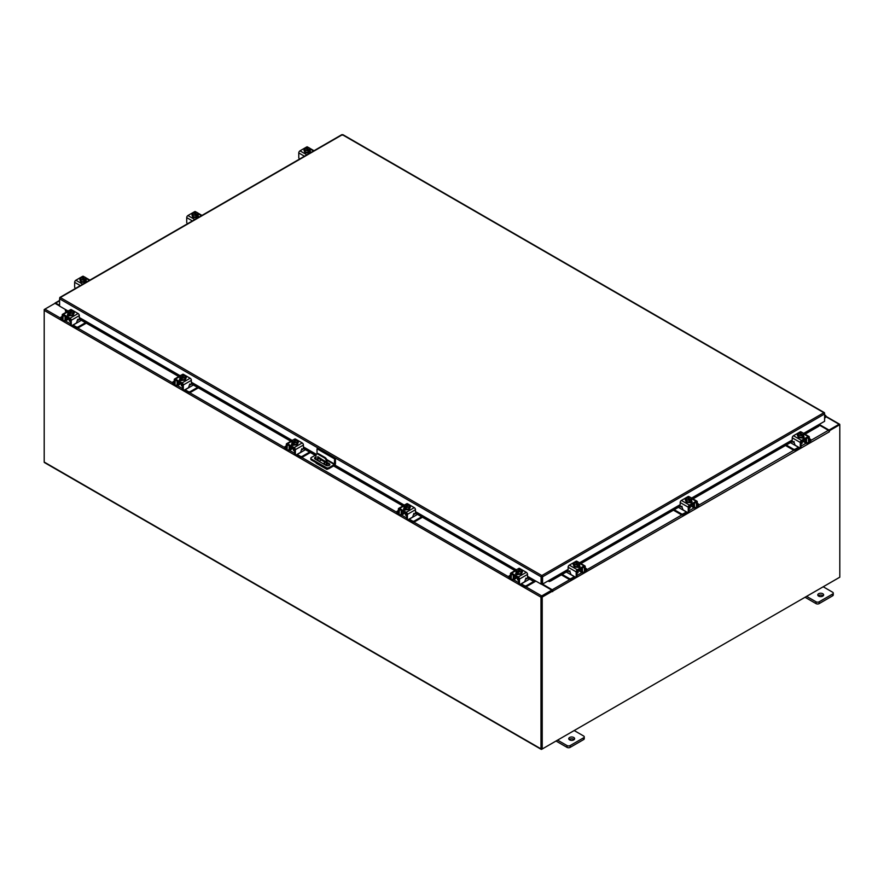 <?xml version="1.0" encoding="UTF-8"?>
<svg xmlns="http://www.w3.org/2000/svg" width="884" height="884" viewBox="0 0 884 884"><rect width="100%" height="100%" fill="white"/><g stroke="black" fill="none" stroke-linecap="round" stroke-linejoin="round"><path stroke-width="1.33" d="M824.606 416.397L825.369 416.253L824.606 417.657M824.606 415.745A1.47 0.851 -60 0 1 825.612 415.469A1.47 0.851 -60 0 1 825.855 415.767A1.47 0.851 -60 0 1 825.236 417.668L824.606 418.298M573.771 737.488A2.939 1.691 0 0 0 570.567 737.123A2.939 1.691 0 0 0 568.755 738.692A2.939 1.691 0 0 0 569.616 739.886A2.939 1.691 0 0 0 572.821 740.251A2.939 1.691 0 0 0 574.633 738.692A2.939 1.691 0 0 0 573.771 737.488M574.18 739.588A2.939 1.691 0 0 0 573.771 739.289A2.939 1.691 0 0 0 569.208 739.588M557.583 740.129L567.009 745.566A2.232 1.293 0 0 0 570.158 745.566L583.606 737.797A2.232 1.293 0 0 0 584.258 736.891A2.232 1.293 0 0 0 583.606 735.985L574.191 730.549M570.158 745.566L570.158 747.367L583.606 739.599L583.606 737.797M556.025 741.024L567.009 747.367L567.009 745.566M584.258 736.891L584.258 738.692A2.232 1.293 180 0 1 583.606 739.599M570.158 747.367A2.232 1.293 180 0 1 567.009 747.367M325.334 464.973L324.826 463.978L324.317 464.387M327.942 468.918L327.456 469.194A1.525 0.884 120 0 1 326.693 469.271A1.525 0.884 120 0 1 326.384 468.631L311.345 459.956A1.834 1.061 180 0 1 310.814 459.205L310.814 458.255A1.834 1.061 0 0 0 311.345 458.995L326.351 467.658A1.834 1.061 0 0 0 328.947 467.658L334.373 464.531L326.936 460.233M326.373 465.548L326.373 461.437A2.939 1.691 -120 0 0 324.306 457.835L318.074 454.243A2.939 1.691 -120 0 0 316.605 454.1A2.939 1.691 -120 0 0 315.997 455.437L315.997 459.592M321.29 460.012L319.246 461.183M326.693 469.271L316.317 463.282A1.525 0.884 -60 0 1 316.008 462.641M324.306 457.835L324.969 457.459L318.737 453.857L318.074 454.243M327.047 465.735L327.047 461.05L326.373 461.437M317.301 460.343L317.809 456.641L325.08 461.437L325.08 462.63L323.069 463.669L318.24 460.873M325.08 462.586L323.279 463.514M317.301 460.233L317.964 459.846L317.964 456.73M317.964 459.846L318.472 460.741M316.98 453.967A2.939 1.691 60 0 1 317.279 453.713A2.939 1.691 60 0 1 318.737 453.857M324.969 457.459A2.939 1.691 60 0 1 327.047 461.05M317.024 453.857L317.024 448.763L317.853 448.276L335.445 458.442L335.445 463.614A1.525 0.884 120 0 1 334.373 465.481L328.947 468.619A1.834 1.061 180 0 1 326.351 468.619L326.351 467.658M310.814 458.255A1.834 1.061 0 0 1 311.345 457.503L316.107 454.752M335.445 458.442L334.616 458.918L334.373 464.531M317.024 448.763L334.616 458.918M325.08 462.188L318.306 458.277A2.199 1.271 0 0 0 317.964 458.122M315.997 457.978A2.199 1.271 0 0 0 314.715 458.697M329.688 464.995A2.199 1.271 0 0 0 329.202 464.575L327.047 463.327M315.997 457.028A2.199 1.271 0 0 0 314.549 458.221A2.199 1.271 0 0 0 315.19 459.116L326.086 465.415A2.199 1.271 0 0 0 328.494 465.691A2.199 1.271 0 0 0 329.854 464.509A2.199 1.271 0 0 0 329.202 463.614L327.047 462.365M325.058 461.216L318.306 457.326A2.199 1.271 0 0 0 317.964 457.161M822.783 593.728A2.939 1.691 0 0 0 819.579 593.352A2.939 1.691 0 0 0 817.777 594.921A2.939 1.691 0 0 0 818.628 596.125A2.939 1.691 0 0 0 821.833 596.49A2.939 1.691 0 0 0 823.645 594.921A2.939 1.691 0 0 0 822.783 593.728M823.192 595.827A2.939 1.691 0 0 0 822.783 595.529A2.939 1.691 0 0 0 818.219 595.827M806.595 596.357L816.02 601.794A2.232 1.293 0 0 0 819.17 601.794L832.617 594.037A2.232 1.293 0 0 0 833.269 593.131A2.232 1.293 0 0 0 832.617 592.214L823.203 586.777M819.17 601.794L819.17 603.606L832.617 595.838L832.617 594.037M805.037 597.264L816.02 603.606L816.02 601.794M833.269 593.131L833.269 594.932A2.232 1.293 180 0 1 832.617 595.838M819.17 603.606A2.232 1.293 180 0 1 816.02 603.606M292.582 448.066A2.343 1.348 -0 0 0 293.212 448.729A2.343 1.348 -0 0 0 294.372 449.094M286.317 445.79L285.245 446.409A1.403 0.818 -0 0 0 284.825 446.984A1.403 0.818 -0 0 0 285.245 447.558L286.328 449.105M288.018 450.078L288.394 450.299A2.177 1.249 -120 0 0 289.477 450.398A2.177 1.249 -120 0 0 289.93 449.404L292.416 447.967M290.471 446.365L289.93 449.404M289.499 445.801A2.055 1.182 -120 0 0 289.145 446.696L289.145 448.95A1.061 0.608 60 0 1 288.924 449.437M285.245 447.558L286.317 448.188M285.245 448.475A1.403 0.818 180 0 1 284.825 447.901L284.825 446.984M300.847 451.558L301.842 451.779L297.19 454.464L300.35 456.288A1.403 0.818 -0 0 0 302.339 456.288L309.61 452.089M301.842 451.779L305.455 449.691M302.339 456.288L302.339 457.194L310.394 452.542M296.46 454.741A2.177 1.249 -120 0 0 297.19 455.37L300.35 457.194L300.35 456.288M302.339 457.194A1.403 0.818 180 0 1 300.35 457.194M290.471 446.84L294.582 449.216L294.582 453.724L295.367 454.177L295.367 449.669A1.702 0.983 -120 0 0 294.162 447.591L287.521 443.757A1.702 0.983 -120 0 0 286.67 443.669A1.702 0.983 -120 0 0 286.317 444.453L286.317 448.95L287.112 449.404L287.234 444.63L294.582 449.216M297.775 443.105A2.939 1.691 180 0 1 297.809 443.348A2.939 1.691 180 0 1 295.996 444.906A2.939 1.691 180 0 1 292.792 444.541A2.939 1.691 180 0 1 291.93 443.348A2.939 1.691 180 0 1 291.963 443.105M294.063 444.497A2.939 1.691 180 0 1 292.792 444.066A2.939 1.691 180 0 1 292.052 443.337M292.007 443.238A2.939 1.691 180 0 1 291.93 442.862A2.939 1.691 180 0 1 292.007 442.497M296.969 444.077L296.969 442.442L294.107 442.884L293.366 442.287L293.366 443.238L292.007 441.68L292.007 443.315A2.961 1.713 -0 0 0 292.007 443.315L294.096 444.519A2.961 1.713 -0 0 0 294.107 444.519L296.969 444.077L297.731 442.42A2.939 1.691 180 0 1 297.809 442.862A2.939 1.691 180 0 1 296.98 444.044M296.902 444.088A2.939 1.691 180 0 1 294.162 444.508M292.35 445.127A2.939 1.691 180 0 1 291.985 444.575M293.4 448.829L293.4 450.055A1.47 0.851 -0 0 0 293.831 450.652A1.47 0.851 -0 0 0 294.582 450.884M294.107 442.884L294.107 444.519L294.096 442.884A2.961 1.713 -0 0 0 294.107 442.884M294.339 439.591A2.575 1.481 180 0 1 296.35 439.834L295.643 439.58A2.961 1.713 -0 0 0 295.632 439.58L292.77 440.022L292.007 441.668A2.961 1.713 180 0 1 292.007 441.668L292.007 443.304M292.748 441.934L296.35 439.834L296.372 440.541M295.4 442.497A2.575 1.481 180 0 1 293.389 442.254L296.969 440.188L297.731 440.784L296.969 442.442M298.14 442.751A1.646 0.95 180 0 0 297.72 442.464L297.731 440.784M297.311 441.503A2.575 1.481 180 0 1 295.665 442.453M292.77 441.901A2.575 1.481 180 0 1 292.35 440.74M292.748 442.884L293.366 442.519M296.969 440.188L296.991 440.199A2.575 1.481 180 0 1 297.389 441.359M292.427 440.586A2.575 1.481 180 0 1 294.074 439.635M291.753 444.762A1.646 0.95 180 0 1 292.029 444.553L292.449 444.309M294.317 445.006A1.646 0.95 180 0 1 292.029 444.983A1.646 0.95 180 0 1 291.543 444.309A1.646 0.95 180 0 1 291.985 443.669M295.367 454.177A1.47 0.851 120 0 0 295.676 454.851A1.47 0.851 120 0 0 296.405 454.774L300.041 452.674A1.47 0.851 120 0 0 301.079 450.884L301.82 448.696M295.676 454.851L294.88 454.398A1.47 0.851 -60 0 1 294.582 453.724M287.112 449.404A1.47 0.851 120 0 0 287.411 450.078A1.47 0.851 120 0 0 288.151 450.011L289.93 448.973M294.162 447.591L302.217 442.939L295.576 439.105L294.792 439.558M302.217 442.939A1.702 0.983 60 0 1 303.422 445.028L303.422 448.663L302.571 449.558L302.008 448.796M293.344 439.812L294.726 439.017A1.702 0.983 60 0 1 295.576 439.105M297.731 441.558A1.646 0.95 180 0 1 298.339 442.298A1.646 0.95 180 0 1 297.853 442.972L297.809 442.994M287.411 450.078L286.626 449.624A1.47 0.851 -60 0 1 286.317 448.95M516.698 577.451A2.343 1.348 -0 0 0 517.328 578.125A2.343 1.348 -0 0 0 518.477 578.49M510.433 575.175L509.35 575.804A1.403 0.818 -0 0 0 508.941 576.379A1.403 0.818 -0 0 0 509.35 576.954L510.444 578.49M512.123 579.462L512.51 579.683A2.177 1.249 -120 0 0 513.593 579.793A2.177 1.249 -120 0 0 514.046 578.799L516.532 577.362M514.576 575.76L514.046 578.799M513.615 575.197A2.055 1.182 -120 0 0 513.25 576.092L513.25 578.346A1.061 0.608 60 0 1 513.029 578.821M509.35 576.954L510.433 577.572M509.35 577.86A1.403 0.818 180 0 1 508.941 577.285L508.941 576.379M524.952 580.954L525.958 581.175L521.306 583.849L524.455 585.672A1.403 0.818 -0 0 0 526.455 585.672L533.848 581.407M525.958 581.175L529.571 579.086M526.455 585.672L526.455 586.589L535.914 581.12M520.577 584.136A2.177 1.249 -120 0 0 521.306 584.766L524.455 586.589L524.455 585.672M526.455 586.589A1.403 0.818 180 0 1 524.455 586.589M514.576 576.235L518.687 578.611L518.687 583.109L519.483 583.562L519.483 579.064A1.702 0.983 -120 0 0 518.278 576.976L511.637 573.141A1.702 0.983 -120 0 0 510.786 573.064A1.702 0.983 -120 0 0 510.433 573.838L510.433 578.346L511.217 578.799L511.339 574.025L518.687 578.611M521.88 572.5A2.939 1.691 180 0 1 521.914 572.733A2.939 1.691 180 0 1 520.101 574.302A2.939 1.691 180 0 1 516.908 573.937A2.939 1.691 180 0 1 516.046 572.733A2.939 1.691 180 0 1 516.079 572.5M516.908 573.451A2.939 1.691 180 0 1 516.157 572.721L518.212 573.904A2.939 1.691 180 0 1 516.908 573.451M516.112 572.633A2.939 1.691 180 0 1 516.046 572.257A2.939 1.691 180 0 1 516.112 571.882M521.074 573.462L521.074 571.826L519.516 571.882L518.212 572.268L518.212 573.904A2.961 1.713 -0 0 0 518.212 573.915L521.074 573.462L521.847 571.815A2.939 1.691 180 0 1 521.914 572.257A2.939 1.691 180 0 1 521.096 573.429M521.019 573.473A2.939 1.691 180 0 1 518.267 573.904M516.466 574.523A2.939 1.691 180 0 1 516.101 573.97M517.516 578.213L517.516 579.44A1.47 0.851 -0 0 0 517.947 580.048A1.47 0.851 -0 0 0 518.687 580.28M516.112 571.064L516.112 572.699A2.961 1.713 -0 0 0 516.123 572.699L516.123 571.064A2.961 1.713 180 0 1 516.112 571.064L516.886 569.406L518.19 569.02L520.488 569.219L520.488 569.926M519.516 571.882A2.575 1.481 180 0 1 517.505 571.65L518.212 573.915M517.471 571.683L517.471 572.633L516.123 571.064M517.505 571.65L521.107 569.583L521.847 570.18L521.074 571.826M522.256 572.136A1.646 0.95 180 0 0 521.825 571.849L521.847 570.18M521.427 570.898A2.575 1.481 180 0 1 519.77 571.849M516.853 571.318L516.875 571.285A2.575 1.481 180 0 1 516.466 570.125M520.488 569.219L516.875 571.285M516.853 572.268L517.471 571.915M516.532 569.981A2.575 1.481 180 0 1 518.19 569.02M518.444 568.987A2.575 1.481 180 0 1 520.455 569.219M521.085 569.583A2.575 1.481 180 0 1 521.494 570.744M515.858 574.158A1.646 0.95 180 0 1 516.145 573.937L516.565 573.694M518.433 574.401A1.646 0.95 180 0 1 516.145 574.379A1.646 0.95 180 0 1 515.659 573.705A1.646 0.95 180 0 1 516.101 573.053M519.483 583.562A1.47 0.851 120 0 0 519.781 584.236A1.47 0.851 120 0 0 520.521 584.169L524.157 582.07A1.47 0.851 120 0 0 525.184 580.269L525.936 578.081M519.781 584.236L518.996 583.783A1.47 0.851 -60 0 1 518.687 583.109M511.217 578.799A1.47 0.851 120 0 0 511.527 579.473A1.47 0.851 120 0 0 512.256 579.396L514.046 578.368M518.278 576.976L526.323 572.324L519.682 568.489L518.908 568.942M526.323 572.324A1.702 0.983 60 0 1 527.527 574.412L527.527 578.048L526.676 578.943L526.124 578.191M517.46 569.208L518.831 568.412A1.702 0.983 60 0 1 519.682 568.489M521.847 570.942A1.646 0.95 180 0 1 522.455 571.683A1.646 0.95 180 0 1 521.969 572.357L521.914 572.39M511.527 579.473L510.731 579.009A1.47 0.851 -60 0 1 510.433 578.346M404.64 512.753A2.343 1.348 -0 0 0 405.27 513.427A2.343 1.348 -0 0 0 406.419 513.792M398.375 510.488L397.292 511.107A1.403 0.818 -0 0 0 396.883 511.681A1.403 0.818 -0 0 0 397.292 512.256L398.386 513.792M400.065 514.764L400.452 514.985A2.177 1.249 -120 0 0 401.535 515.096A2.177 1.249 -120 0 0 401.988 514.101L404.474 512.665M402.529 511.062L401.988 514.101M401.557 510.499A2.055 1.182 -120 0 0 401.192 511.394L401.192 513.648A1.061 0.608 60 0 1 400.982 514.134M397.292 512.256L398.375 512.886M397.292 513.173A1.403 0.818 180 0 1 396.883 512.598L396.883 511.681M412.905 516.256L413.9 516.477L409.248 519.162L412.408 520.985A1.403 0.818 -0 0 0 414.397 520.985L421.668 516.786M413.9 516.477L417.513 514.389M414.397 520.985L414.397 521.891L422.453 517.239M408.518 519.438A2.177 1.249 -120 0 0 409.248 520.068L412.408 521.891L412.408 520.985M414.397 521.891A1.403 0.818 180 0 1 412.408 521.891M402.529 511.538L406.629 513.913L406.629 518.411L407.425 518.875L407.425 514.366A1.702 0.983 -120 0 0 406.22 512.278L399.579 508.444A1.702 0.983 -120 0 0 398.728 508.366A1.702 0.983 -120 0 0 398.375 509.14L398.375 513.648L399.159 514.101L399.281 509.328L406.629 513.913M409.833 507.803A2.939 1.691 180 0 1 409.856 508.046A2.939 1.691 180 0 1 408.043 509.604A2.939 1.691 180 0 1 404.85 509.239A2.939 1.691 180 0 1 403.988 508.046A2.939 1.691 180 0 1 404.021 507.803M406.11 509.195A2.939 1.691 180 0 1 404.85 508.764A2.939 1.691 180 0 1 404.11 508.035M404.065 507.935A2.939 1.691 180 0 1 403.988 507.56A2.939 1.691 180 0 1 404.065 507.195M409.016 508.775L409.016 507.14L406.154 507.582L405.424 506.985L405.424 507.935L404.065 506.366L404.065 508.002L406.154 509.217L409.016 508.775L409.789 507.118A2.939 1.691 180 0 1 409.856 507.56A2.939 1.691 180 0 1 409.038 508.742M408.961 508.786A2.939 1.691 180 0 1 406.22 509.206M404.408 509.825A2.939 1.691 180 0 1 404.043 509.272M405.458 513.527L405.458 514.753A1.47 0.851 -0 0 0 405.889 515.35A1.47 0.851 -0 0 0 406.629 515.582M406.154 507.582L406.154 509.217L406.154 507.582M406.386 504.289A2.575 1.481 180 0 1 408.408 504.532L404.828 504.72L404.065 508.002M404.795 506.62L408.408 504.532L408.43 505.228M407.458 507.195A2.575 1.481 180 0 1 405.447 506.952L409.049 504.886L409.789 505.482L409.016 507.14M410.198 507.449A1.646 0.95 180 0 0 409.778 507.151L409.789 505.482M409.369 506.201A2.575 1.481 180 0 1 407.723 507.151M404.828 506.598A2.575 1.481 180 0 1 404.408 505.427M404.795 507.582L405.424 507.217M404.485 505.283A2.575 1.481 180 0 1 406.132 504.333M409.027 504.886A2.575 1.481 180 0 1 409.436 506.046M403.8 509.46A1.646 0.95 180 0 1 404.087 509.239L404.507 508.996M406.375 509.703A1.646 0.95 180 0 1 404.087 509.681A1.646 0.95 180 0 1 403.601 509.007A1.646 0.95 180 0 1 404.043 508.355M407.425 518.875A1.47 0.851 120 0 0 407.723 519.538A1.47 0.851 120 0 0 408.463 519.472L412.099 517.372A1.47 0.851 120 0 0 413.137 515.571L413.878 513.383M407.723 519.538L406.938 519.085A1.47 0.851 -60 0 1 406.629 518.411M399.159 514.101A1.47 0.851 120 0 0 399.469 514.775A1.47 0.851 120 0 0 400.198 514.698L401.988 513.67M406.22 512.278L414.276 507.637L407.634 503.803L406.85 504.245M414.276 507.637A1.702 0.983 60 0 1 415.469 509.714L415.469 513.35L414.629 514.256L414.066 513.493M405.402 504.51L406.784 503.714A1.702 0.983 60 0 1 407.634 503.803M409.789 506.256A1.646 0.95 180 0 1 410.397 506.985A1.646 0.95 180 0 1 409.911 507.659L409.856 507.692M399.469 514.775L398.684 514.322A1.47 0.851 -60 0 1 398.375 513.648M801.291 441.912A2.343 1.348 0 0 0 802.451 441.547A2.343 1.348 0 0 0 803.081 440.873M786.274 445.028L793.324 449.094A1.403 0.818 0 0 0 795.313 449.094L795.313 450.011L798.462 448.188A2.177 1.249 120 0 0 799.191 447.558M798.584 447.193A1.061 0.608 -60 0 1 798.462 447.271L793.821 444.597L794.815 444.376M795.313 449.094L798.462 447.271M795.313 450.011A1.403 0.818 180 0 1 793.324 450.011L793.324 449.094M785.489 445.481L793.324 450.011M809.346 440.994L810.418 440.376A1.403 0.818 0 0 0 810.827 439.801A1.403 0.818 0 0 0 810.418 439.226L809.346 438.597M803.236 440.784L805.733 442.221L805.191 439.182M805.733 442.221A2.177 1.249 120 0 0 806.175 443.216A2.177 1.249 120 0 0 807.269 443.105L807.644 442.884M809.335 441.912L810.418 440.376M806.738 442.243A1.061 0.608 -60 0 1 806.517 441.768L806.517 439.514A2.055 1.182 120 0 0 806.164 438.619M810.827 439.801L810.827 440.707A1.403 0.818 180 0 1 810.418 441.282M790.429 442.63L793.821 444.597M805.733 441.79L807.512 442.818A1.47 0.851 -120 0 0 808.252 442.895A1.47 0.851 -120 0 0 808.551 442.221L809.346 441.768L809.346 437.26A1.702 0.983 120 0 0 808.993 436.486A1.702 0.983 120 0 0 808.142 436.563L801.501 440.398A1.702 0.983 120 0 0 800.296 442.486L800.296 446.984L801.081 446.531L801.081 442.033L805.191 439.657M803.7 435.923A2.939 1.691 180 0 1 803.722 436.155A2.939 1.691 180 0 1 802.871 437.359A2.939 1.691 180 0 1 799.666 437.724A2.939 1.691 180 0 1 797.854 436.155A2.939 1.691 180 0 1 797.887 435.923M803.611 436.143A2.939 1.691 180 0 1 802.871 436.873A2.939 1.691 180 0 1 801.6 437.304M801.501 437.326A2.939 1.691 180 0 1 798.749 436.895M799.291 433.348L799.291 432.641L801.589 432.442L802.882 432.828L803.655 434.486L802.296 436.055L802.296 435.105L801.556 435.69L798.694 435.248L798.694 436.884A2.939 1.691 180 0 1 797.854 435.679A2.939 1.691 180 0 1 797.943 435.271L798.694 436.884L801.556 437.337A2.961 1.713 0 0 0 801.556 437.326L803.655 436.121L803.655 434.486L803.655 436.121M803.655 435.304A2.939 1.691 180 0 1 803.722 435.679A2.939 1.691 180 0 1 803.655 436.055M803.678 437.392A2.939 1.691 180 0 1 803.302 437.945M801.081 443.702A1.47 0.851 0 0 0 801.832 443.47A1.47 0.851 0 0 0 802.263 442.862L802.263 441.635M797.523 435.558A1.646 0.95 180 0 1 797.943 435.271L797.932 433.602L798.694 435.248M797.932 433.602L798.694 433.005L802.274 435.072A2.575 1.481 180 0 1 800.252 435.315M803.302 433.547A2.575 1.481 180 0 1 802.893 434.707L802.915 434.74M801.589 432.442A2.575 1.481 180 0 1 803.236 433.403M802.296 435.337L802.915 435.69M802.893 434.707L799.291 432.641A2.575 1.481 180 0 1 801.324 432.409M799.998 435.271A2.575 1.481 180 0 1 798.351 434.32M798.274 434.166A2.575 1.481 180 0 1 798.694 433.005M803.678 436.475A1.646 0.95 180 0 1 804.109 437.127A1.646 0.95 180 0 1 803.633 437.801A1.646 0.95 180 0 1 801.346 437.823M794.13 441.602L793.092 442.365L792.241 441.47L792.241 437.834A1.702 0.983 -60 0 1 793.445 435.746L801.501 440.398M801.081 442.033L808.429 437.447L808.551 442.221M801.081 446.531A1.47 0.851 60 0 1 800.782 447.205L799.987 447.658A1.47 0.851 -120 0 0 800.296 446.984M800.871 432.364L800.086 431.911L793.445 435.746M800.086 431.911A1.702 0.983 -60 0 1 800.937 431.834L802.318 432.63M797.854 435.812L797.799 435.779A1.646 0.95 180 0 1 797.324 435.105A1.646 0.95 180 0 1 797.932 434.364M793.169 442.298L793.733 441.536L794.583 443.691A1.47 0.851 -120 0 0 795.622 445.492L799.258 447.591A1.47 0.851 -120 0 0 799.987 447.658M809.346 441.768A1.47 0.851 60 0 1 809.037 442.442L808.252 442.895M803.213 437.116L803.633 437.359A1.646 0.95 180 0 1 803.91 437.58M689.233 506.598A2.343 1.348 0 0 0 690.393 506.234A2.343 1.348 0 0 0 691.023 505.571M674.227 509.725L681.266 513.792A1.403 0.818 0 0 0 683.255 513.792L683.255 514.698L686.415 512.886A2.177 1.249 120 0 0 687.144 512.245M686.525 511.891A1.061 0.608 -60 0 1 686.415 511.969L681.763 509.283L682.757 509.062M683.255 513.792L686.415 511.969M683.255 514.698A1.403 0.818 180 0 1 681.266 514.698L681.266 513.792M673.431 510.178L681.266 514.698M697.288 505.692L698.36 505.073A1.403 0.818 0 0 0 698.78 504.499A1.403 0.818 0 0 0 698.36 503.924L697.288 503.294M691.189 505.482L693.675 506.919L693.133 503.869M693.675 506.919A2.177 1.249 120 0 0 694.128 507.913A2.177 1.249 120 0 0 695.211 507.803L695.597 507.582M697.277 506.609L698.36 505.073M694.68 506.941A1.061 0.608 -60 0 1 694.459 506.455L694.459 504.212A2.055 1.182 120 0 0 694.106 503.316M698.78 504.499L698.78 505.405A1.403 0.818 180 0 1 698.36 505.979M678.371 507.328L681.763 509.283M693.675 506.488L695.454 507.515A1.47 0.851 -120 0 0 696.194 507.582A1.47 0.851 -120 0 0 696.493 506.919L697.288 506.455L697.288 501.957A1.702 0.983 120 0 0 696.935 501.173A1.702 0.983 120 0 0 696.084 501.261L689.443 505.096A1.702 0.983 120 0 0 688.238 507.173L688.238 511.681L689.023 511.228L689.023 506.72L693.133 504.355M691.642 500.609A2.939 1.691 180 0 1 691.675 500.852A2.939 1.691 180 0 1 690.813 502.046A2.939 1.691 180 0 1 687.608 502.421A2.939 1.691 180 0 1 685.796 500.852A2.939 1.691 180 0 1 685.829 500.609M691.553 500.841A2.939 1.691 180 0 1 690.813 501.571A2.939 1.691 180 0 1 689.542 502.002L691.597 500.819L691.597 499.184L691.597 500.819M689.443 502.013A2.939 1.691 180 0 1 686.702 501.593M687.233 498.046L687.233 497.338L689.531 497.139L690.835 497.526L691.597 499.184L690.238 500.753L690.238 499.791L689.509 500.388L686.636 499.946L686.636 501.582A2.939 1.691 180 0 1 685.796 500.377A2.939 1.691 180 0 1 685.885 499.968L686.636 501.582L689.498 502.024A2.961 1.713 0 0 0 689.509 502.024L689.498 500.388L689.509 502.024M691.597 500.001A2.939 1.691 180 0 1 691.675 500.377A2.939 1.691 180 0 1 691.597 500.742M691.62 502.079A2.939 1.691 180 0 1 691.255 502.642M689.023 508.388A1.47 0.851 0 0 0 689.774 508.156A1.47 0.851 0 0 0 690.205 507.56L690.205 506.333M685.465 500.256A1.646 0.95 180 0 1 685.885 499.968L685.874 498.3A2.961 1.713 0 0 0 685.874 498.3L686.636 499.946M685.874 498.289L686.636 497.703L690.216 499.769A2.575 1.481 180 0 1 688.205 500.001M691.255 498.244A2.575 1.481 180 0 1 690.835 499.405L690.868 499.438M689.531 497.139A2.575 1.481 180 0 1 691.178 498.09M690.238 500.035L690.868 500.388M690.835 499.405L687.233 497.338A2.575 1.481 180 0 1 689.277 497.095M687.94 499.968A2.575 1.481 180 0 1 686.293 499.007M686.216 498.863A2.575 1.481 180 0 1 686.636 497.703M691.62 501.173A1.646 0.95 180 0 1 692.061 501.814A1.646 0.95 180 0 1 691.575 502.488A1.646 0.95 180 0 1 689.288 502.521M682.072 506.289L681.034 507.062L680.183 506.167L680.183 502.532A1.702 0.983 -60 0 1 681.387 500.443L689.443 505.096M689.023 506.72L696.371 502.145L696.493 506.919M689.023 511.228A1.47 0.851 60 0 1 688.724 511.902L687.929 512.355A1.47 0.851 -120 0 0 688.238 511.681M688.813 497.062L688.028 496.609L681.387 500.443M688.028 496.609A1.702 0.983 -60 0 1 688.879 496.532L690.26 497.327M685.796 500.51L685.752 500.477A1.646 0.95 180 0 1 685.266 499.803A1.646 0.95 180 0 1 685.874 499.062M681.111 506.985L681.674 506.234L682.525 508.388A1.47 0.851 -120 0 0 683.564 510.178L687.199 512.278A1.47 0.851 -120 0 0 687.929 512.355M697.288 506.455A1.47 0.851 60 0 1 696.979 507.129L696.194 507.582M691.155 501.814L691.575 502.057A1.646 0.95 180 0 1 691.852 502.278M577.186 571.296A2.343 1.348 0 0 0 578.335 570.931A2.343 1.348 0 0 0 578.965 570.268M562.169 574.423L569.208 578.49A1.403 0.818 0 0 0 571.197 578.49L571.197 579.396L574.357 577.572A2.177 1.249 120 0 0 575.086 576.943M574.467 576.589A1.061 0.608 -60 0 1 574.357 576.666L569.705 573.981L570.699 573.76M571.197 578.49L574.357 576.666M571.197 579.396A1.403 0.818 180 0 1 569.208 579.396L569.208 578.49M561.373 574.876L569.208 579.396M585.23 570.39L586.313 569.76A1.403 0.818 0 0 0 586.722 569.186A1.403 0.818 0 0 0 586.313 568.611L585.23 567.992M579.13 570.169L581.617 571.605L581.075 568.567M581.617 571.605A2.177 1.249 120 0 0 582.07 572.6A2.177 1.249 120 0 0 583.153 572.5L583.539 572.279M585.219 571.307L586.313 569.76M582.622 571.639A1.061 0.608 -60 0 1 582.412 571.152L582.412 568.898A2.055 1.182 120 0 0 582.048 568.003M586.722 569.186L586.722 570.103A1.403 0.818 180 0 1 586.313 570.677M566.312 572.025L569.705 573.981M581.617 571.174L583.407 572.213A1.47 0.851 -120 0 0 584.136 572.279A1.47 0.851 -120 0 0 584.446 571.605L585.23 571.152L585.23 566.655A1.702 0.983 120 0 0 584.876 565.87A1.702 0.983 120 0 0 584.026 565.959L577.385 569.793A1.702 0.983 120 0 0 576.18 571.871L576.18 576.379L576.976 575.926L576.976 571.418L581.075 569.042M579.584 565.307A2.939 1.691 180 0 1 579.617 565.55A2.939 1.691 180 0 1 578.755 566.743A2.939 1.691 180 0 1 575.561 567.108A2.939 1.691 180 0 1 573.749 565.55A2.939 1.691 180 0 1 573.771 565.307M578.755 566.268A2.939 1.691 180 0 1 577.495 566.699L579.539 565.517A2.939 1.691 180 0 1 578.755 566.268M577.385 566.71A2.939 1.691 180 0 1 574.644 566.29M574.567 566.246A2.939 1.691 180 0 1 573.749 565.064A2.939 1.691 180 0 1 573.838 564.655A1.646 0.95 180 0 0 573.407 564.953M579.539 564.699A2.939 1.691 180 0 1 579.617 565.064A2.939 1.691 180 0 1 579.539 565.44M579.561 566.777A2.939 1.691 180 0 1 579.197 567.329M576.976 573.086A1.47 0.851 0 0 0 577.716 572.854A1.47 0.851 0 0 0 578.147 572.257L578.147 571.031M575.175 562.743L575.915 561.782L578.777 562.224L579.539 565.517A2.961 1.713 0 0 0 579.539 565.506L579.539 563.87L578.81 565.086L578.18 565.44L578.18 564.489L577.451 565.086L577.451 566.721L577.451 565.086L574.589 564.644L574.589 566.279L577.451 566.721M574.589 564.644L573.815 562.986L574.589 566.279M573.815 562.986L574.578 562.39L578.158 564.456A2.575 1.481 180 0 1 576.147 564.699M579.197 562.942A2.575 1.481 180 0 1 578.777 564.102L578.81 564.136M577.473 561.837A2.575 1.481 180 0 1 579.13 562.788M578.18 564.721L578.81 565.086M578.777 564.102L575.175 562.036M575.882 564.655A2.575 1.481 180 0 1 574.235 563.705M574.169 563.561A2.575 1.481 180 0 1 574.578 562.39M575.197 562.036A2.575 1.481 180 0 1 577.219 561.793M579.561 565.87A1.646 0.95 180 0 1 580.003 566.511A1.646 0.95 180 0 1 579.517 567.185A1.646 0.95 180 0 1 577.23 567.208M570.014 570.987L568.976 571.76L568.136 570.865L568.136 567.23A1.702 0.983 -60 0 1 569.329 565.141L577.385 569.793M576.976 571.418L584.324 566.832L584.446 571.605M576.976 575.926A1.47 0.851 60 0 1 576.666 576.589L575.882 577.053A1.47 0.851 -120 0 0 576.18 576.379M576.755 561.76L575.97 561.307L569.329 565.141M575.97 561.307A1.702 0.983 -60 0 1 576.821 561.218L578.202 562.014M573.749 565.196L573.694 565.163A1.646 0.95 180 0 1 573.208 564.5A1.646 0.95 180 0 1 573.815 563.76M569.064 571.683L569.616 570.92L570.467 573.086A1.47 0.851 -120 0 0 571.506 574.876L575.141 576.976A1.47 0.851 -120 0 0 575.882 577.053M585.23 571.152A1.47 0.851 60 0 1 584.921 571.826L584.136 572.279M579.097 566.511L579.517 566.755A1.646 0.95 180 0 1 579.805 566.964M68.134 311.058L59.582 306.118L59.582 298.814L60.3 297.543L541.837 575.55L542.566 576.81L541.837 575.55L823.888 412.717L824.606 413.126L823.888 412.717L824.606 413.977L824.606 421.281L803.633 433.392M541.837 576.269L541.715 583.76L541.096 584.114L527.527 576.291M541.837 575.55L541.096 576.81L541.715 576.456M541.096 584.114L541.096 576.81L59.582 298.814L59.803 298.085M824.385 413.248L824.606 413.966L542.566 576.81L542.566 584.114L548.798 580.523L550.489 580.18L550.798 580.976L549.251 581.528L548.942 580.722L568.136 569.65M541.947 576.456L541.947 583.76L542.566 584.114M341.622 135.13L343.091 135.13M60.3 297.543L342.351 134.711L823.888 412.717M65.814 309.709L65.46 311.135L65.317 309.93M527.527 576.578L534.709 580.722L534.411 581.528L532.864 580.976L533.174 580.18L534.864 580.523M534.411 581.528A1.028 0.597 120 0 0 535.328 580.788M532.864 580.976L527.527 577.904M514.963 570.644L415.469 513.206M402.905 505.957L333.588 465.934M315.168 455.293L303.422 448.508M290.847 441.26L191.364 383.822M178.8 376.562L79.306 319.124M66.742 311.864L65.46 311.135M533.174 580.18L527.527 576.921M515.814 570.158L415.469 512.234M403.756 505.46L334.439 465.448M316.008 454.807L303.422 447.536M291.698 440.773L191.364 382.838M179.64 376.076L79.306 318.152M67.582 311.378L65.77 310.328M548.334 580.788A1.028 0.597 -120 0 0 549.251 581.528M818.849 425.878L818.374 424.884M818.728 426.298L805.037 434.199M792.252 441.58L692.979 498.896M680.194 506.278L580.921 563.594M568.136 570.976L550.798 580.976M818.418 425.502L804.186 433.712M792.241 440.608L692.139 498.41M680.183 505.305L580.081 563.097M568.136 570.003L550.489 580.18M59.582 305.963L54.996 303.311L44.929 309.124A1.028 0.597 -60 0 0 44.2 310.383L44.2 462.056A1.028 0.597 -60 0 0 44.41 462.531L541.196 749.345A1.028 0.597 120 0 0 541.715 749.289L839.071 577.617A1.028 0.597 120 0 0 839.071 577.606M541.196 749.345A1.028 0.597 120 0 1 540.986 748.87L540.986 597.197A1.028 0.597 120 0 1 541.715 595.938L551.782 590.125L541.229 584.037M67.88 311.212L65.748 309.864M541.715 596.656L551.782 590.844L551.782 590.125M819.192 424.408L829.004 430.066L839.071 424.265A1.028 0.597 120 0 1 839.59 424.209L825.91 416.309M828.75 430.641L839.148 424.972M829.004 430.066L829.004 430.784M541.638 748.582L541.605 596.844M839.59 424.209A1.028 0.597 120 0 1 839.8 424.685L828.971 431.016M59.582 305.367L55.615 303.079A1.028 0.597 -120 0 0 54.896 303.367M44.41 309.665L44.929 309.124L60.72 318.24M540.986 597.197L44.2 310.383L44.2 309.544M552.611 591.087L542.223 597.076L541.605 596.722L551.992 590.722L552.655 591.661L552.92 591.031A1.028 0.597 -120 0 0 552.191 589.772L542.312 583.97M552.301 590.899L551.782 590.247M818.672 424.707L828.385 430.309A1.028 0.597 60 0 1 829.104 431.569L829.413 431.27M542.223 597.076L542.223 748.991L839.8 577.197L839.8 425.27L839.181 424.917L828.894 430.851M541.605 596.722L541.605 748.637L542.223 748.991M541.561 583.849A1.028 0.597 -120 0 0 541.859 584.401M310.229 151.02A2.939 1.691 180 0 1 310.251 151.252A2.939 1.691 180 0 1 309.4 152.457A2.939 1.691 180 0 1 306.196 152.822A2.939 1.691 180 0 1 304.383 151.252A2.939 1.691 180 0 1 304.416 151.02M310.185 150.402A2.939 1.691 180 0 1 310.251 150.777A2.939 1.691 180 0 1 310.185 151.142M310.14 151.241A2.939 1.691 180 0 1 309.4 151.971A2.939 1.691 180 0 1 308.129 152.402M308.03 152.424A2.939 1.691 180 0 1 305.278 151.993M305.212 151.949A2.939 1.691 180 0 1 304.383 150.777A2.939 1.691 180 0 1 304.472 150.368M310.207 152.479A2.939 1.691 180 0 1 309.621 153.219M310.185 151.219L310.185 149.584L310.185 151.219L308.085 152.424L308.085 150.788L308.085 152.424L305.223 151.982L304.461 148.7L305.223 151.982M304.461 148.7L305.19 148.103L308.825 150.203L308.085 150.788L305.223 150.346M305.82 148.446L306.549 147.484L309.411 147.926L310.185 149.584L308.825 151.153L308.825 150.203M304.803 149.263A2.575 1.481 180 0 1 305.223 148.103M306.527 150.368A2.575 1.481 180 0 1 304.869 149.418M305.82 147.738L305.842 147.738A2.575 1.481 180 0 1 307.853 147.506M309.444 149.838L305.842 147.738M308.825 150.435L309.444 150.788M308.118 147.54A2.575 1.481 180 0 1 309.765 148.501M309.831 148.645A2.575 1.481 180 0 1 309.422 149.805M308.803 150.169A2.575 1.481 180 0 1 306.781 150.402M304.383 150.899A1.646 0.95 180 0 1 303.997 150.291A1.646 0.95 180 0 1 304.461 149.628M310.207 151.573L310.306 151.628A1.646 0.95 180 0 1 310.792 152.302A1.646 0.95 180 0 1 310.682 152.645M309.72 153.197A1.646 0.95 180 0 1 307.975 152.976M299.566 159.065A1.47 0.851 -120 0 1 298.77 157.44L298.77 152.932A1.702 0.983 -60 0 1 299.974 150.844L306.615 147.009A1.702 0.983 -60 0 1 307.466 146.932L308.847 147.727M309.743 152.214L310.306 152.545A1.646 0.95 180 0 1 310.549 152.722M198.171 215.707A2.939 1.691 180 0 1 198.204 215.95A2.939 1.691 180 0 1 197.342 217.144A2.939 1.691 180 0 1 194.137 217.519A2.939 1.691 180 0 1 192.325 215.95A2.939 1.691 180 0 1 192.358 215.707M198.127 215.099A2.939 1.691 180 0 1 198.204 215.475A2.939 1.691 180 0 1 198.127 215.84M198.082 215.939A2.939 1.691 180 0 1 197.342 216.668A2.939 1.691 180 0 1 196.071 217.099M195.972 217.11A2.939 1.691 180 0 1 193.231 216.69M193.154 216.646A2.939 1.691 180 0 1 192.325 215.475A2.939 1.691 180 0 1 192.414 215.066M198.149 217.177A2.939 1.691 180 0 1 197.563 217.917M198.127 215.917L198.127 214.282L198.127 215.917L196.038 217.121A2.961 1.713 -0 0 0 196.038 217.121L196.027 215.486L196.038 217.121L193.165 216.679L192.403 213.398L193.165 216.679M192.403 213.387A2.961 1.713 -0 0 0 192.403 213.398L193.165 212.79L196.745 214.867L196.038 215.486L193.165 215.044M193.762 213.143L194.491 212.182L197.364 212.624L198.127 214.282L196.767 215.851L196.767 214.889A2.575 1.481 180 0 1 194.723 215.099M192.745 213.961A2.575 1.481 180 0 1 193.165 212.79M194.469 215.066A2.575 1.481 180 0 1 192.822 214.105M197.386 214.536L193.784 212.436A2.575 1.481 180 0 1 195.795 212.193M196.767 215.121L197.386 215.486M196.06 212.237A2.575 1.481 180 0 1 197.707 213.188M197.784 213.342A2.575 1.481 180 0 1 197.364 214.503M192.325 215.597A1.646 0.95 180 0 1 191.938 214.989A1.646 0.95 180 0 1 192.403 214.326M198.149 216.271L198.248 216.326A1.646 0.95 180 0 1 198.734 217A1.646 0.95 180 0 1 198.635 217.331M197.662 217.895A1.646 0.95 180 0 1 195.917 217.674M187.507 223.751A1.47 0.851 -120 0 1 186.712 222.127L186.712 217.63A1.702 0.983 -60 0 1 187.916 215.541L194.557 211.707A1.702 0.983 -60 0 1 195.408 211.63L196.789 212.414M197.685 216.912L198.248 217.243A1.646 0.95 180 0 1 198.491 217.42M86.113 280.405A2.939 1.691 180 0 1 86.146 280.648A2.939 1.691 180 0 1 85.284 281.841A2.939 1.691 180 0 1 82.09 282.206A2.939 1.691 180 0 1 80.278 280.648A2.939 1.691 180 0 1 80.3 280.405M86.068 279.797A2.939 1.691 180 0 1 86.146 280.162A2.939 1.691 180 0 1 86.068 280.537M86.024 280.637A2.939 1.691 180 0 1 85.284 281.366A2.939 1.691 180 0 1 84.024 281.797M83.914 281.808A2.939 1.691 180 0 1 81.173 281.388M81.096 281.344A2.939 1.691 180 0 1 80.278 280.162A2.939 1.691 180 0 1 80.356 279.753L81.118 281.377L83.969 281.819L86.068 280.604L86.068 278.968L86.068 280.604M86.091 281.874A2.939 1.691 180 0 1 85.505 282.604M83.969 281.819A2.961 1.713 -0 0 0 83.98 281.819L83.969 280.184L83.98 281.819M80.345 279.72L80.698 278.648L81.118 281.377M80.345 278.084L81.085 277.488L84.687 279.554L83.98 280.184L81.118 279.742M81.704 277.83L82.444 276.88L85.306 277.322L86.068 278.968L84.709 280.537L84.709 279.587A2.575 1.481 180 0 1 82.676 279.797M80.698 278.648A2.575 1.481 180 0 1 81.107 277.488M82.411 279.753A2.575 1.481 180 0 1 80.764 278.803M85.339 279.233L81.726 277.134A2.575 1.481 180 0 1 83.748 276.891M84.709 279.819L85.339 280.184M84.002 276.935A2.575 1.481 180 0 1 85.649 277.885M85.726 278.04A2.575 1.481 180 0 1 85.306 279.2M80.278 280.294A1.646 0.95 180 0 1 79.891 279.675A1.646 0.95 180 0 1 80.345 279.024M86.091 280.957L86.201 281.024A1.646 0.95 180 0 1 86.676 281.698A1.646 0.95 180 0 1 86.577 282.029M85.615 282.593A1.646 0.95 180 0 1 83.87 282.372L83.759 282.305M75.46 288.449A1.47 0.851 -120 0 1 74.654 286.825L74.654 282.316A1.702 0.983 -60 0 1 75.858 280.239L82.499 276.405A1.702 0.983 -60 0 1 83.35 276.316L84.731 277.112M85.626 281.609L86.201 281.93A1.646 0.95 180 0 1 86.433 282.106M68.466 318.671A2.343 1.348 -0 0 0 69.107 319.345A2.343 1.348 -0 0 0 70.256 319.71M62.211 316.406L61.129 317.024A1.403 0.818 -0 0 0 60.72 317.599A1.403 0.818 -0 0 0 61.129 318.174L62.223 319.71M63.902 320.682L64.289 320.903A2.177 1.249 -120 0 0 65.372 321.014A2.177 1.249 -120 0 0 65.814 320.019L68.311 318.583M66.355 316.98L65.814 320.019M65.394 316.417A2.055 1.182 -120 0 0 65.029 317.312L65.029 319.566A1.061 0.608 60 0 1 64.808 320.052M61.129 318.174L62.211 318.793M61.129 319.08A1.403 0.818 180 0 1 60.72 318.505L60.72 317.599M76.731 322.174L77.726 322.395L73.085 325.08L76.234 326.892A1.403 0.818 -0 0 0 78.223 326.892L85.494 322.693M77.726 322.395L81.35 320.306M78.223 326.892L78.223 327.809L86.289 323.157M72.355 325.356A2.177 1.249 -120 0 0 73.085 325.986L76.234 327.809L76.234 326.892M78.223 327.809A1.403 0.818 180 0 1 76.234 327.809M66.355 317.455L70.466 319.831L70.466 324.329L71.261 324.793L71.261 320.284A1.702 0.983 -120 0 0 70.057 318.196L63.416 314.361A1.702 0.983 -120 0 0 62.565 314.284A1.702 0.983 -120 0 0 62.211 315.058L62.211 319.566L62.996 320.019L63.118 315.245L70.466 319.831M73.659 313.721A2.939 1.691 180 0 1 73.692 313.953A2.939 1.691 180 0 1 71.88 315.522A2.939 1.691 180 0 1 68.687 315.157A2.939 1.691 180 0 1 67.825 313.953A2.939 1.691 180 0 1 67.858 313.721M69.947 315.102A2.939 1.691 180 0 1 68.687 314.671A2.939 1.691 180 0 1 67.935 313.942M67.891 313.853A2.939 1.691 180 0 1 67.825 313.477A2.939 1.691 180 0 1 67.891 313.102M74.024 313.356A1.646 0.95 180 0 0 73.604 313.069A2.939 1.691 180 0 1 73.692 313.477A2.939 1.691 180 0 1 72.875 314.66M72.797 314.693A2.939 1.691 180 0 1 70.046 315.124M68.245 315.743A2.939 1.691 180 0 1 67.88 315.19M69.295 319.433L69.295 320.671A1.47 0.851 -0 0 0 69.725 321.268A1.47 0.851 -0 0 0 70.466 321.5M69.991 315.135L72.853 314.693L73.626 311.4L72.853 313.046L69.991 313.5L69.991 315.135L69.991 313.5L69.25 312.903L69.25 313.853L67.891 312.284L67.891 313.919L69.991 315.135M67.891 313.919L68.665 310.627L71.527 310.185L72.267 311.146M72.853 314.693L72.853 313.046M71.295 313.113A2.575 1.481 180 0 1 69.284 312.87L72.864 310.803L73.615 311.4A2.961 1.713 180 0 1 73.626 311.4M73.206 312.118A2.575 1.481 180 0 1 71.549 313.069M68.632 312.538L68.654 312.516A2.575 1.481 180 0 1 68.245 311.345M72.267 310.45L68.654 312.516M68.632 313.488L69.25 313.135M72.864 310.803L72.886 310.803A2.575 1.481 180 0 1 73.273 311.964M68.311 311.201A2.575 1.481 180 0 1 69.969 310.24M70.223 310.207A2.575 1.481 180 0 1 72.234 310.439M67.637 315.378A1.646 0.95 180 0 1 67.924 315.157L68.344 314.914M70.212 315.621A1.646 0.95 180 0 1 67.924 315.599A1.646 0.95 180 0 1 67.438 314.925A1.646 0.95 180 0 1 67.88 314.273M71.261 324.793A1.47 0.851 120 0 0 71.56 325.456A1.47 0.851 120 0 0 72.289 325.389L75.925 323.29A1.47 0.851 120 0 0 76.963 321.489L77.715 319.301M71.56 325.456L70.775 325.003A1.47 0.851 -60 0 1 70.466 324.329M62.996 320.019A1.47 0.851 120 0 0 63.305 320.693A1.47 0.851 120 0 0 64.035 320.616L65.814 319.588M70.057 318.196L78.101 313.555L71.46 309.72L70.687 310.162M78.101 313.555A1.702 0.983 60 0 1 79.306 315.632L79.306 319.268L78.455 320.163L77.891 319.411M69.239 310.428L70.609 309.632A1.702 0.983 60 0 1 71.46 309.72M73.626 312.163A1.646 0.95 180 0 1 74.234 312.903A1.646 0.95 180 0 1 73.748 313.577L73.692 313.61M63.305 320.693L62.51 320.24A1.47 0.851 -60 0 1 62.211 319.566M180.524 383.369A2.343 1.348 -0 0 0 181.154 384.032A2.343 1.348 -0 0 0 182.314 384.396M174.27 381.092L173.187 381.722A1.403 0.818 -0 0 0 172.778 382.297A1.403 0.818 -0 0 0 173.187 382.871L174.27 384.407M175.96 385.38L176.336 385.601A2.177 1.249 -120 0 0 177.43 385.711A2.177 1.249 -120 0 0 177.872 384.717L180.369 383.28M178.413 381.667L177.872 384.717M177.441 381.114A2.055 1.182 -120 0 0 177.087 382.01L177.087 384.264A1.061 0.608 60 0 1 176.866 384.739M173.187 382.871L174.27 383.49M173.187 383.778A1.403 0.818 180 0 1 172.778 383.203L172.778 382.297M188.789 386.872L189.784 387.082L185.143 389.767L188.292 391.59A1.403 0.818 -0 0 0 190.281 391.59L197.552 387.391M189.784 387.082L193.408 384.993M190.281 391.59L190.281 392.496L198.347 387.844M184.413 390.043A2.177 1.249 -120 0 0 185.143 390.684L188.292 392.496L188.292 391.59M190.281 392.496A1.403 0.818 180 0 1 188.292 392.496M178.413 382.153L182.524 384.518L182.524 389.026L183.308 389.479L183.308 384.982A1.702 0.983 -120 0 0 182.104 382.894L175.463 379.059A1.702 0.983 -120 0 0 174.612 378.971A1.702 0.983 -120 0 0 174.27 379.755L174.27 384.264L175.054 384.717L175.176 379.943L182.524 384.518M185.717 378.407A2.939 1.691 180 0 1 185.75 378.65A2.939 1.691 180 0 1 183.938 380.219A2.939 1.691 180 0 1 180.734 379.855A2.939 1.691 180 0 1 179.883 378.65A2.939 1.691 180 0 1 179.905 378.407M182.005 379.8A2.939 1.691 180 0 1 180.734 379.369A2.939 1.691 180 0 1 179.993 378.639M179.949 378.54A2.939 1.691 180 0 1 179.883 378.175A2.939 1.691 180 0 1 179.949 377.799M186.082 378.054A1.646 0.95 180 0 0 185.662 377.766A2.939 1.691 180 0 1 185.75 378.175A2.939 1.691 180 0 1 184.922 379.346M184.855 379.391A2.939 1.691 180 0 1 182.104 379.822M180.303 380.44A2.939 1.691 180 0 1 179.927 379.877M181.342 384.131L181.342 385.358A1.47 0.851 -0 0 0 181.773 385.954A1.47 0.851 -0 0 0 182.524 386.186M182.049 379.822L184.911 379.38L185.673 376.098L184.911 377.744L182.049 378.186L182.049 379.822L182.049 378.186L181.308 377.601L181.308 378.551L179.949 376.982L179.949 378.617L182.049 379.822M179.949 378.617L180.723 375.324L183.585 374.882L184.314 375.844M184.911 379.38L184.911 377.744M183.353 377.799A2.575 1.481 180 0 1 181.331 377.567L184.911 375.501L185.673 376.098M185.253 376.805A2.575 1.481 180 0 1 183.607 377.766M180.69 377.236L180.712 377.203A2.575 1.481 180 0 1 180.303 376.043M182.281 374.904A2.575 1.481 180 0 1 184.292 375.136L180.712 377.203M180.69 378.186L181.308 377.833M184.911 375.501L184.944 375.501A2.575 1.481 180 0 1 185.331 376.661M180.369 375.888A2.575 1.481 180 0 1 182.016 374.938M179.695 380.076A1.646 0.95 180 0 1 179.971 379.855L180.391 379.612M182.259 380.319A1.646 0.95 180 0 1 179.971 380.286A1.646 0.95 180 0 1 179.496 379.612A1.646 0.95 180 0 1 179.927 378.971M183.308 389.479A1.47 0.851 120 0 0 183.618 390.153A1.47 0.851 120 0 0 184.347 390.076L187.983 387.977A1.47 0.851 120 0 0 189.021 386.186L189.773 383.999M183.618 390.153L182.822 389.7A1.47 0.851 -60 0 1 182.524 389.026M175.054 384.717A1.47 0.851 120 0 0 175.352 385.391A1.47 0.851 120 0 0 176.093 385.313L177.872 384.286M182.104 382.894L190.159 378.242L183.518 374.407L182.745 374.86M190.159 378.242A1.702 0.983 60 0 1 191.364 380.33L191.364 383.965L190.513 384.86L189.95 384.098M181.286 375.125L182.668 374.33A1.702 0.983 60 0 1 183.518 374.407M185.673 376.86A1.646 0.95 180 0 1 186.281 377.601A1.646 0.95 180 0 1 185.806 378.275L185.75 378.308M175.352 385.391L174.568 384.927A1.47 0.851 -60 0 1 174.27 384.264M311.345 458.995L311.345 459.956M328.947 467.658L328.947 468.619M326.693 459.514L334.616 464.1M318.306 458.277L318.306 457.326M329.202 464.575L329.202 463.614M292.029 443.779L292.029 444.553M292.228 441.039L287.521 443.757M301.698 449.028L302.494 449.481M303.422 445.028L295.367 449.669M516.145 573.163L516.145 573.937M516.344 570.423L511.637 573.141M525.814 578.412L526.599 578.876M527.527 574.412L519.483 579.064M404.087 508.466L404.087 509.239M404.286 505.725L399.579 508.444M413.756 513.726L414.541 514.179M415.469 509.714L407.425 514.366M808.142 436.563L803.434 433.845M800.296 442.486L792.241 437.834M803.633 436.586L803.633 437.359M696.084 501.261L691.376 498.543M688.238 507.173L680.183 502.532M691.575 501.283L691.575 502.057M584.026 565.959L579.318 563.241M576.18 571.871L568.136 567.23M579.517 565.981L579.517 566.755M516.366 569.837L415.469 511.593M404.308 505.14L334.87 465.05M316.328 454.343L303.422 446.895M292.25 440.453L191.364 382.197M180.192 375.755L79.306 317.511M792.241 439.967L691.575 498.09M680.183 504.665L579.528 562.777M568.136 569.362L548.798 580.523M79.306 317.798L179.938 375.899M191.364 382.496L291.996 440.597M303.422 447.193L316.185 454.564M334.693 465.249L404.054 505.294M415.469 511.891L516.101 569.981M579.782 562.931L680.183 504.963M691.841 498.233L792.241 440.265M803.887 433.536L818.54 425.082M541.715 595.938L525.858 586.788M518.687 582.644L513.67 579.749M508.941 577.02L413.811 522.09M406.629 517.958L401.612 515.052M396.883 512.322L301.753 457.404M294.582 453.26L289.554 450.354M284.825 447.624L189.695 392.706M182.524 388.562L177.496 385.656M172.778 382.938L77.637 328.008M70.466 323.864L65.438 320.969M825.844 416.618L839.071 424.265M540.986 748.87L44.2 462.056M59.582 300.781L55.615 303.079M552.191 589.772L569.793 579.606M576.976 575.462L581.992 572.556M586.722 569.826L681.851 514.908M689.023 510.764L694.051 507.858M698.78 505.14L793.909 450.21M801.081 446.066L806.109 443.171M810.827 440.442L828.385 430.309M829.413 431.746L552.92 591.031M299.974 150.844L306.881 154.833M313.522 150.998L309.964 148.943M307.389 147.462L306.615 147.009M304.472 156.225L298.77 152.932M310.306 151.628L310.306 152.545M187.916 215.541L194.834 219.53M201.464 215.696L197.905 213.641M195.342 212.16L194.557 211.707M192.425 220.923L186.712 217.63M198.248 216.326L198.248 217.243M75.858 280.239L82.776 284.228M89.417 280.394L85.847 278.338M83.284 276.858L82.499 276.405M80.367 285.62L74.654 282.316M86.201 281.024L86.201 281.93M67.924 314.384L67.924 315.157M68.123 311.643L63.416 314.361M77.593 319.643L78.378 320.096M79.306 315.632L71.261 320.284M179.971 379.081L179.971 379.855M180.17 376.341L175.463 379.059M189.64 384.33L190.436 384.794M191.364 380.33L183.308 384.982M825.612 415.469L824.606 414.894M317.279 453.713L316.605 454.1M292.847 448.453L289.477 450.398M302.571 449.558L301.776 449.105M286.67 443.669L292.615 440.232M516.963 577.849L513.593 579.793M526.676 578.943L525.892 578.49M510.786 573.064L516.731 569.627M404.905 513.151L401.535 515.096M414.629 514.256L413.834 513.792M398.728 508.366L404.673 504.93M802.816 441.271L806.175 443.216M793.092 442.365L793.876 441.912M803.037 433.049L808.993 436.486M690.758 505.968L694.128 507.913M681.034 507.062L681.829 506.609M690.99 497.747L696.935 501.173M578.7 570.655L582.07 572.6M568.976 571.76L569.771 571.307M578.932 562.434L584.876 565.87M342.87 134.655L824.396 412.662M59.792 297.488L341.832 134.655M819.103 425.933L818.794 425.138M59.582 300.438L55.106 303.024M309.566 148.147L314.019 150.711M197.519 212.834L201.972 215.409M85.461 277.532L89.914 280.106M68.742 319.069L65.372 321.014M78.455 320.163L77.67 319.71M62.565 314.284L68.51 310.848M180.789 383.767L177.43 385.711M190.513 384.86L189.728 384.407M174.612 378.971L180.568 375.545"/></g></svg>
